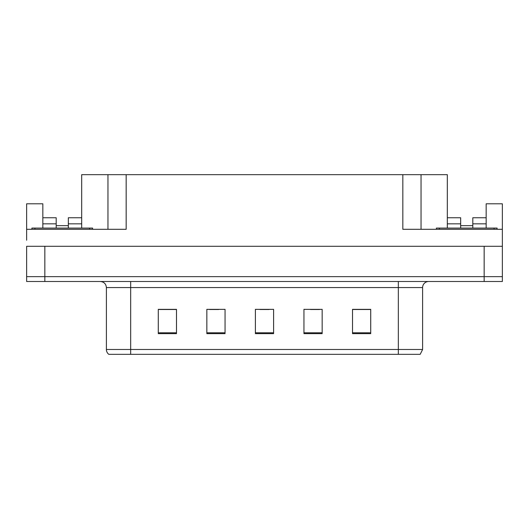 <?xml version="1.0" encoding="UTF-8"?>
<svg xmlns="http://www.w3.org/2000/svg" width="529" height="529" viewBox="0 0 529 529"><rect width="100%" height="100%" fill="white"/><g stroke="black" fill="none" stroke-linecap="round" stroke-linejoin="round"><path stroke-width="0.79" d="M68.334 228.085L68.334 223.833L81.684 223.833L81.684 174.669L402.827 174.669L402.827 229.295L502.365 229.295L502.365 246.289L26.635 246.289L26.635 276.641L44.839 276.641L26.635 276.641L26.635 281.494L44.839 281.494L44.839 276.641L484.161 276.641L44.839 276.641L44.839 246.289M42.836 228.085L42.836 223.833L56.193 223.833L56.193 217.763L42.836 217.763L42.836 203.804L26.635 203.804L26.635 229.295L126.173 229.295L126.173 174.669M26.635 229.295L26.635 240.219M44.839 281.494L502.365 281.494L502.365 276.641L484.161 276.641L502.365 276.641L502.365 240.219M472.807 228.085L472.807 223.833L486.164 223.833L486.164 203.804L502.365 203.804L502.365 229.295M107.962 174.669L107.962 229.295M402.827 174.669L421.038 174.669L421.038 229.295M460.666 225.652L472.807 225.652M421.038 174.669L447.316 174.669L447.316 223.833L460.666 223.833L460.666 217.763L447.316 217.763M56.193 225.652L68.334 225.652M422.611 349.477L420.185 354.331L398.337 354.331L398.337 349.477L422.611 349.477L422.611 287.564A6.07 6.07 0 0 1 428.682 281.494M398.337 354.331L108.815 354.331A6.07 6.07 0 0 1 106.389 349.477L106.389 287.564C106.025 283.875 104.001 281.858 100.318 281.494M370.717 333.634L370.717 309.353L352.512 309.353L352.512 333.634L370.717 333.634M322.161 333.634L322.161 309.353L303.95 309.353L303.95 333.634L322.161 333.634M176.488 333.634L176.488 309.353L158.283 309.353L158.283 333.634L176.488 333.634M225.05 333.634L225.05 309.353L206.839 309.353L206.839 333.634L225.05 333.634M273.605 333.634L273.605 309.353L255.395 309.353L255.395 333.634L273.605 333.634M106.389 349.477L130.663 349.477L130.663 354.331L122.583 354.331M352.512 309.478L369.989 309.478M360.884 309.478L353.18 309.478M209.57 309.478L218.675 309.478M175.945 309.478L168.235 309.478M159.13 309.478L176.488 309.478M310.444 309.478L319.549 309.478M260.01 309.478L269.116 309.478M56.193 223.833L56.193 228.085M81.684 223.833L81.684 228.085M81.684 217.763L68.334 217.763L68.334 223.833M42.836 217.763L42.836 223.833M460.666 223.833L460.666 228.085M447.316 228.085L447.316 223.833M486.164 223.833L486.164 228.085M486.164 217.763L472.807 217.763L472.807 223.833M31.912 229.295L31.912 228.085L92.608 228.085L92.608 229.295M436.392 229.295L436.392 228.085L497.088 228.085L497.088 229.295M484.161 246.289L484.161 281.494M398.337 281.494L398.337 287.564L106.389 287.564M422.611 287.564L398.337 287.564L398.337 349.477L130.663 349.477L130.663 281.494M273.605 332.787L255.395 332.787M225.05 332.787L206.839 332.787M176.488 332.787L158.283 332.787M322.161 332.787L303.95 332.787M370.717 332.787L352.512 332.787M89.573 228.085L89.573 229.295M34.947 228.085L34.947 229.295M494.053 228.085L494.053 229.295M439.427 228.085L439.427 229.295"/></g></svg>
